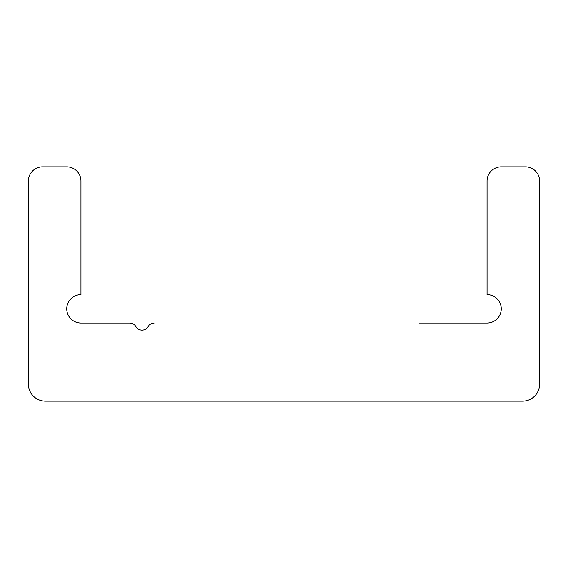 <?xml version="1.0" encoding="UTF-8"?>
<svg xmlns="http://www.w3.org/2000/svg" width="568" height="568" viewBox="0 0 568 568"><rect width="100%" height="100%" fill="white"/><g stroke="black" fill="none" stroke-linecap="round" stroke-linejoin="round"><path stroke-width="0.85" d="M418.9 323.05L487.06 323.05A14.2 14.2 0 0 0 501.26 308.85A14.2 14.2 0 0 0 487.06 294.65L487.06 181.05A14.2 14.2 0 0 1 501.26 166.85L525.4 166.85A14.2 14.2 0 0 1 539.6 181.05L539.6 384.11A17.04 17.04 0 0 1 522.56 401.15L45.44 401.15A17.04 17.04 0 0 1 28.4 384.11L28.4 181.05A14.2 14.2 0 0 1 42.6 166.85L66.74 166.85A14.2 14.2 0 0 1 80.94 181.05L80.94 294.65A14.2 14.2 0 0 0 66.74 308.85A14.2 14.2 0 0 0 80.94 323.05L129.703 323.05A7.1 7.1 0 0 1 135.851 326.6A7.1 7.1 0 0 0 148.149 326.6A7.1 7.1 0 0 1 154.297 323.05L154.212 323.05M149.1 325.315L150.002 324.498"/></g></svg>
